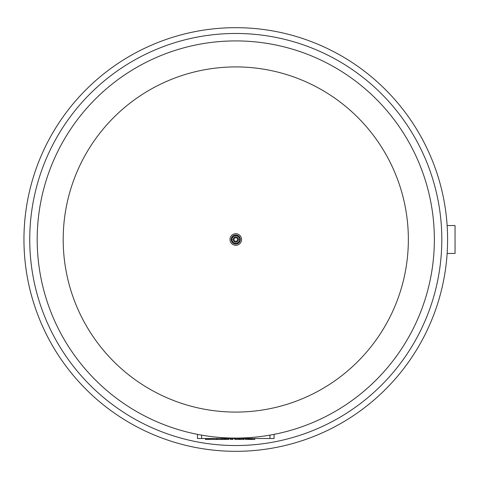 <?xml version="1.0" encoding="UTF-8"?>
<svg xmlns="http://www.w3.org/2000/svg" width="479" height="479" viewBox="0 0 479 479"><rect width="100%" height="100%" fill="white"/><g stroke="black" fill="none" stroke-linecap="round" stroke-linejoin="round"><path stroke-width="0.72" d="M23.95 239.5A211.826 211.826 0 0 1 341.689 56.055A211.826 211.826 0 0 1 341.689 422.945A211.826 211.826 0 0 1 23.95 239.5M447.147 225.555L455.05 225.555L455.05 253.445L447.147 253.445M274.078 434.357L274.078 438.501L197.474 438.501L197.474 434.357M222.1 438.501L222.1 439.435L228.836 439.435L228.836 438.501M223.813 438.501L223.813 439.435M224.555 438.501L224.555 439.435M225.399 438.501L225.399 439.435M230.249 438.501L230.249 439.435L232.944 439.435L232.944 438.501M205.443 438.501L205.443 439.435L211.323 439.435L211.323 438.501L211.323 439.435M206.233 438.501L206.233 439.435M217.322 438.501L217.322 439.435L221.549 439.435L221.549 438.501L221.549 439.435M221.322 438.501L221.322 439.435M212.233 438.501L212.233 439.435L217.322 439.435M216.454 438.501L216.454 439.435M239.901 438.501L239.901 439.435L244.122 439.435L244.122 438.501L244.122 439.435M243.901 438.501L243.901 439.435M234.812 438.501L234.812 439.435L239.901 439.435M239.033 438.501L239.033 439.435M248.679 438.501L248.679 439.435L254.774 439.435L254.774 438.501L254.774 439.435M249.828 438.501L249.828 439.435M250.289 438.501L250.289 439.435M251.439 438.501L251.439 439.435M251.936 438.501L251.936 439.435M252.026 438.501L252.026 439.435M254.738 438.501L254.738 439.435M245.38 438.501L245.38 439.435L248.679 439.435M248.092 438.501L248.092 439.435M248.182 438.501L248.182 439.435M239.763 237.883L238.967 237.823A3.604 3.604 0 0 0 238.823 237.578L239.171 236.854A0.623 0.623 0 0 0 239.763 237.883A4.305 4.305 0 0 1 240.039 238.907A0.623 0.623 0 0 0 240.039 240.093A4.305 4.305 0 0 1 239.763 241.117A0.623 0.623 0 0 0 239.171 242.146L238.823 241.422A3.604 3.604 0 0 0 238.967 241.177L239.763 241.117M238.422 236.105L237.698 236.452A3.604 3.604 0 0 0 237.452 236.309L237.392 235.512A0.623 0.623 0 0 0 238.422 236.105A4.305 4.305 0 0 1 239.171 236.854M235.207 235.512L235.183 235.237A0.623 0.623 0 0 0 236.369 235.237L235.919 235.902A3.604 3.604 0 0 0 235.632 235.902L235.207 235.512A4.03 4.03 0 0 0 234.273 235.764L234.099 236.309A3.604 3.604 0 0 0 233.854 236.452L233.129 236.105A0.623 0.623 0 0 0 234.159 235.512L234.273 235.764M232.381 236.854L232.728 237.578A3.604 3.604 0 0 0 232.59 237.823L231.788 237.883A0.623 0.623 0 0 0 232.381 236.854A4.305 4.305 0 0 1 233.129 236.105M231.788 240.069L231.513 240.093A0.623 0.623 0 0 0 231.513 238.907L232.177 239.356A3.604 3.604 0 0 0 232.177 239.644L231.788 240.069A4.03 4.03 0 0 0 232.04 241.003L232.59 241.177A3.604 3.604 0 0 0 232.728 241.422L232.381 242.146A0.623 0.623 0 0 0 231.788 241.117L232.04 241.003M233.129 242.895L233.854 242.548A3.604 3.604 0 0 0 234.099 242.691L234.159 243.488A0.623 0.623 0 0 0 233.129 242.895A4.305 4.305 0 0 1 232.381 242.146M236.345 243.488L236.369 243.763A0.623 0.623 0 0 0 235.183 243.763L235.632 243.098A3.604 3.604 0 0 0 235.919 243.098L236.345 243.488A4.03 4.03 0 0 0 237.279 243.236L237.452 242.691A3.604 3.604 0 0 0 237.698 242.548L238.422 242.895A0.623 0.623 0 0 0 237.392 243.488L237.279 243.236M238.386 239.5A2.611 2.611 0 0 1 235.74 242.111A2.611 2.611 0 0 1 233.165 239.428A2.611 2.611 0 0 1 235.878 236.889A2.611 2.611 0 0 1 238.386 239.5M240.039 240.093L239.374 239.644A3.604 3.604 0 0 0 239.374 239.356L240.039 238.907M239.171 242.146A4.305 4.305 0 0 1 238.422 242.895M237.392 243.488A4.305 4.305 0 0 1 236.369 243.763M235.183 243.763A4.305 4.305 0 0 1 234.159 243.488M231.788 241.117A4.305 4.305 0 0 1 231.513 240.093M231.513 238.907A4.305 4.305 0 0 1 231.788 237.883M234.159 235.512A4.305 4.305 0 0 1 235.183 235.237M236.369 235.237A4.305 4.305 0 0 1 237.392 235.512M240.326 239.5A4.55 4.55 0 0 1 233.501 243.44A4.55 4.55 0 0 1 233.501 235.56A4.55 4.55 0 0 1 240.326 239.5M235.776 241.284A1.784 1.784 0 0 1 233.992 239.5A1.784 1.784 0 0 1 235.776 237.716A1.784 1.784 0 0 1 237.56 239.5A1.784 1.784 0 0 1 235.776 241.284M229.986 239.5A5.79 5.79 0 0 0 238.674 244.518A5.79 5.79 0 0 0 238.674 234.482A5.79 5.79 0 0 0 229.986 239.5M63.192 239.5A172.584 172.584 0 0 0 322.068 388.96A172.584 172.584 0 0 0 322.068 90.04A172.584 172.584 0 0 0 63.192 239.5M37.188 239.5A198.587 198.587 0 0 0 335.072 411.479A198.587 198.587 0 0 0 335.072 67.521A198.587 198.587 0 0 0 37.188 239.5M29.74 239.5A206.036 206.036 0 0 1 338.791 61.067A206.036 206.036 0 0 1 338.791 417.933A206.036 206.036 0 0 1 29.74 239.5M269.94 438.501L269.94 435.124M201.611 438.501L201.611 435.124M226.932 438.501L226.932 439.435M207.928 438.501L207.928 439.435M209.335 438.501L209.335 439.435M212.454 438.501L212.454 439.435M235.033 438.501L235.033 439.435M232.608 237.015A4.03 4.03 0 0 1 233.291 236.333M231.788 238.931A4.03 4.03 0 0 1 232.04 237.997M233.291 242.667A4.03 4.03 0 0 1 232.608 241.985M235.207 243.488A4.03 4.03 0 0 1 234.273 243.236M238.943 241.985A4.03 4.03 0 0 1 238.267 242.667M239.763 240.069A4.03 4.03 0 0 1 239.518 241.003M239.518 237.997A4.03 4.03 0 0 1 239.763 238.931M238.267 236.333A4.03 4.03 0 0 1 238.943 237.015M236.345 235.512A4.03 4.03 0 0 1 237.279 235.764"/></g></svg>

